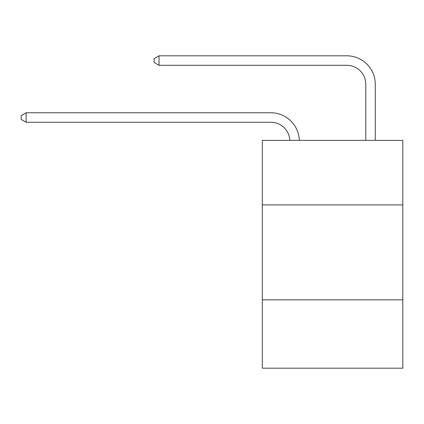 <?xml version="1.0" encoding="UTF-8"?>
<svg xmlns="http://www.w3.org/2000/svg" width="424" height="424" viewBox="0 0 424 424"><rect width="100%" height="100%" fill="white"/><g stroke="black" fill="none" stroke-linecap="round" stroke-linejoin="round"><path stroke-width="0.64" d="M262.313 204.919L402.8 204.919L402.8 140.371L262.313 140.371L262.313 368.191L402.8 368.191L402.8 299.842L262.313 299.842M402.8 299.842L402.8 204.919M289.82 140.371A18.985 18.985 0 0 0 270.851 122.255A18.985 18.985 0 0 1 289.82 140.371A18.985 18.985 0 0 0 270.851 122.255A18.985 18.985 0 0 1 289.82 140.371A18.985 18.985 0 0 0 270.851 122.255A18.985 18.985 0 0 1 289.82 140.371A18.985 18.985 0 0 0 270.851 122.255A18.985 18.985 0 0 1 289.82 140.371A18.985 18.985 0 0 0 270.851 122.255A18.985 18.985 0 0 1 289.82 140.371A18.985 18.985 0 0 0 270.851 122.255A18.985 18.985 0 0 1 289.82 140.371A18.985 18.985 0 0 0 270.851 122.255A18.985 18.985 0 0 1 289.82 140.371A18.985 18.985 0 0 0 270.851 122.255A18.985 18.985 0 0 1 289.82 140.371A18.985 18.985 0 0 0 270.851 122.255A18.985 18.985 0 0 1 289.82 140.371A18.985 18.985 0 0 0 270.851 122.255A18.985 18.985 0 0 1 289.82 140.371A18.985 18.985 0 0 0 270.851 122.255A18.985 18.985 0 0 1 289.82 140.371A18.985 18.985 0 0 0 270.851 122.255A18.985 18.985 0 0 1 289.82 140.371A18.985 18.985 0 0 0 270.851 122.255A18.985 18.985 0 0 1 289.82 140.371A18.985 18.985 0 0 0 270.851 122.255A18.985 18.985 0 0 1 289.82 140.371A18.985 18.985 0 0 0 270.851 122.255A18.985 18.985 0 0 1 289.82 140.371A18.985 18.985 0 0 0 270.851 122.255A18.985 18.985 0 0 1 289.82 140.371A18.985 18.985 0 0 0 270.851 122.255A18.985 18.985 0 0 1 289.82 140.371A18.985 18.985 0 0 0 270.851 122.255A18.985 18.985 0 0 1 289.82 140.371A18.985 18.985 0 0 0 270.851 122.255A18.985 18.985 0 0 1 289.82 140.371A18.985 18.985 0 0 0 270.851 122.255A18.985 18.985 0 0 1 289.82 140.371A18.985 18.985 0 0 0 270.851 122.255A18.985 18.985 0 0 1 289.82 140.371A18.985 18.985 0 0 0 270.851 122.255L26.134 122.255L21.2 119.409L21.2 115.614L26.134 112.763L270.851 112.763A28.477 28.477 0 0 1 299.317 140.371M365.779 140.371L365.779 84.286A18.985 18.985 0 0 0 346.795 65.301L159.032 65.301L154.097 62.455L154.097 58.655L159.032 55.809L346.795 55.809A28.477 28.477 0 0 1 375.272 84.286L375.272 140.371M26.134 112.763L270.851 112.763L26.134 112.763L270.851 112.763L26.134 112.763L270.851 112.763L26.134 112.763L270.851 112.763L26.134 112.763L270.851 112.763L26.134 112.763L270.851 112.763L26.134 112.763L270.851 112.763L26.134 112.763L270.851 112.763L26.134 112.763L270.851 112.763L26.134 112.763L270.851 112.763L26.134 112.763L270.851 112.763L26.134 112.763L270.851 112.763L26.134 112.763L270.851 112.763L26.134 112.763L270.851 112.763L26.134 112.763L270.851 112.763L26.134 112.763L270.851 112.763L26.134 112.763L270.851 112.763L26.134 112.763L270.851 112.763L26.134 112.763L270.851 112.763L26.134 112.763L270.851 112.763L26.134 112.763L270.851 112.763L26.134 112.763L26.134 122.255M365.779 84.286A18.985 18.985 0 0 0 346.795 65.301A18.985 18.985 0 0 1 365.779 84.286A18.985 18.985 0 0 0 346.795 65.301A18.985 18.985 0 0 1 365.779 84.286A18.985 18.985 0 0 0 346.795 65.301A18.985 18.985 0 0 1 365.779 84.286A18.985 18.985 0 0 0 346.795 65.301A18.985 18.985 0 0 1 365.779 84.286A18.985 18.985 0 0 0 346.795 65.301A18.985 18.985 0 0 1 365.779 84.286A18.985 18.985 0 0 0 346.795 65.301A18.985 18.985 0 0 1 365.779 84.286A18.985 18.985 0 0 0 346.795 65.301A18.985 18.985 0 0 1 365.779 84.286A18.985 18.985 0 0 0 346.795 65.301A18.985 18.985 0 0 1 365.779 84.286A18.985 18.985 0 0 0 346.795 65.301A18.985 18.985 0 0 1 365.779 84.286A18.985 18.985 0 0 0 346.795 65.301A18.985 18.985 0 0 1 365.779 84.286A18.985 18.985 0 0 0 346.795 65.301A18.985 18.985 0 0 1 365.779 84.286A18.985 18.985 0 0 0 346.795 65.301A18.985 18.985 0 0 1 365.779 84.286A18.985 18.985 0 0 0 346.795 65.301A18.985 18.985 0 0 1 365.779 84.286A18.985 18.985 0 0 0 346.795 65.301A18.985 18.985 0 0 1 365.779 84.286A18.985 18.985 0 0 0 346.795 65.301A18.985 18.985 0 0 1 365.779 84.286A18.985 18.985 0 0 0 346.795 65.301A18.985 18.985 0 0 1 365.779 84.286A18.985 18.985 0 0 0 346.795 65.301A18.985 18.985 0 0 1 365.779 84.286A18.985 18.985 0 0 0 346.795 65.301A18.985 18.985 0 0 1 365.779 84.286A18.985 18.985 0 0 0 346.795 65.301A18.985 18.985 0 0 1 365.779 84.286A18.985 18.985 0 0 0 346.795 65.301A18.985 18.985 0 0 1 365.779 84.286A18.985 18.985 0 0 0 346.795 65.301A18.985 18.985 0 0 1 365.779 84.286M159.032 55.809L346.795 55.809L159.032 55.809L346.795 55.809L159.032 55.809L346.795 55.809L159.032 55.809L346.795 55.809L159.032 55.809L346.795 55.809L159.032 55.809L346.795 55.809L159.032 55.809L346.795 55.809L159.032 55.809L346.795 55.809L159.032 55.809L346.795 55.809L159.032 55.809L346.795 55.809L159.032 55.809L346.795 55.809L159.032 55.809L346.795 55.809L159.032 55.809L346.795 55.809L159.032 55.809L346.795 55.809L159.032 55.809L346.795 55.809L159.032 55.809L346.795 55.809L159.032 55.809L346.795 55.809L159.032 55.809L346.795 55.809L159.032 55.809L346.795 55.809L159.032 55.809L346.795 55.809L159.032 55.809L346.795 55.809L159.032 55.809L159.032 65.301"/></g></svg>
